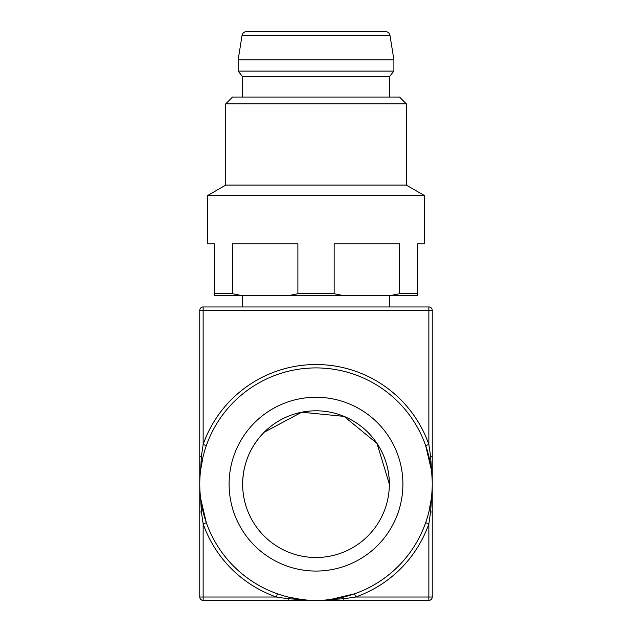 <?xml version="1.0" encoding="UTF-8"?>
<svg xmlns="http://www.w3.org/2000/svg" width="632" height="632" viewBox="0 0 632 632"><rect width="100%" height="100%" fill="white"/><g stroke="black" fill="none" stroke-linecap="round" stroke-linejoin="round"><path stroke-width="0.95" d="M225.735 103.83L232.505 97.059L399.535 97.059L406.305 103.83L225.735 103.83L225.735 185.089L207.683 195.509L207.683 243.77L214.453 243.77L214.453 293.73L232.584 293.73L242.333 295.689L288.137 295.689L297.885 293.73L297.885 243.77L232.584 243.77L232.584 293.73M406.305 103.83L406.305 185.089L225.735 185.089M406.305 185.089L424.364 195.509L207.683 195.509M424.364 195.509L424.364 243.77L417.594 243.77L417.594 293.73L399.456 293.73L399.456 243.77L334.154 243.77L334.154 293.73L297.885 293.73M417.594 293.73L417.594 295.689L389.707 295.689L399.456 293.73M242.333 295.689L214.453 295.689L214.453 293.73M334.154 293.73L343.911 295.689L389.707 295.689M288.137 295.689L343.911 295.689M316.024 306.97L389.383 306.97L389.383 295.689M203.141 306.97L428.859 306.97L428.859 310.359L199.759 310.359A3.389 3.389 0 0 1 203.141 306.97L203.141 444.478L206.34 445.599M432.241 310.359A3.389 3.389 0 0 0 428.859 306.97A3.389 3.389 0 0 1 432.241 310.359L432.241 597.011L432.241 310.359L428.859 310.359L428.859 444.478L430.597 456.304L432.146 479.443M200.644 469.868L201.403 456.304L199.759 456.304L199.759 512.007L199.759 310.359M432.146 488.868L430.597 512.007L428.859 523.833L428.859 600.4L288.153 600.4L288.153 598.757L276.326 597.011A119.63 119.63 0 0 1 203.141 523.833L203.141 597.011L199.759 597.011L199.759 512.007L201.403 512.007L200.644 498.443M199.759 597.011A3.389 3.389 0 0 0 203.141 600.4L343.848 600.4L343.848 598.757L330.291 599.515L354.552 593.819L355.674 597.011L343.848 598.757M200.636 498.443L206.34 522.711L203.141 523.833L201.403 512.007M201.403 456.304L203.141 444.478A119.63 119.63 0 0 1 428.859 444.478L425.66 445.599L431.364 469.868M432.241 456.304L430.597 456.304M432.241 512.007L430.597 512.007M432.241 597.011A3.389 3.389 0 0 1 428.859 600.4A3.389 3.389 0 0 0 432.241 597.011L355.674 597.011A119.63 119.63 0 0 0 428.859 523.833L425.66 522.711M432.241 484.159A116.241 116.241 0 0 0 316 367.911A116.241 116.241 0 0 0 199.759 484.159A116.241 116.241 0 0 0 316 600.4A116.241 116.241 0 0 0 432.241 484.159C432.169 502.63 427.99 520.12 419.719 536.639M288.65 597.137L301.709 599.515L288.153 598.757M428.978 511.509L431.364 498.443M203.022 456.81L200.636 469.868M203.141 600.4L203.141 597.011L276.326 597.011L277.448 593.819M367.255 431.68A73.359 73.359 0 0 1 287.931 551.933A73.359 73.359 0 0 1 264.129 432.288A73.359 73.359 0 0 1 389.359 484.159L376.988 443.403L344.069 416.385L301.693 412.214L264.129 432.288A73.359 73.359 0 0 0 242.641 484.128M402.9 484.159A86.9 86.9 0 0 1 316 571.059A86.9 86.9 0 0 1 229.1 484.159A86.9 86.9 0 0 1 316 397.259A86.9 86.9 0 0 1 402.9 484.159M242.641 484.159C242.941 464.022 250.098 446.729 264.129 432.288M393.894 59.811L389.991 35.4A4.511 4.511 0 0 0 385.528 31.6L246.512 31.6A4.511 4.511 0 0 0 242.056 35.4L238.153 59.811L238.153 71.1L393.894 71.1L393.894 59.811L238.153 59.811M393.894 71.1L389.383 76.741L242.664 76.741L238.153 71.1M389.383 76.741L389.383 97.059M242.664 76.741L242.664 97.059M389.991 35.4L242.056 35.4M242.664 306.97L242.664 295.689"/></g></svg>
